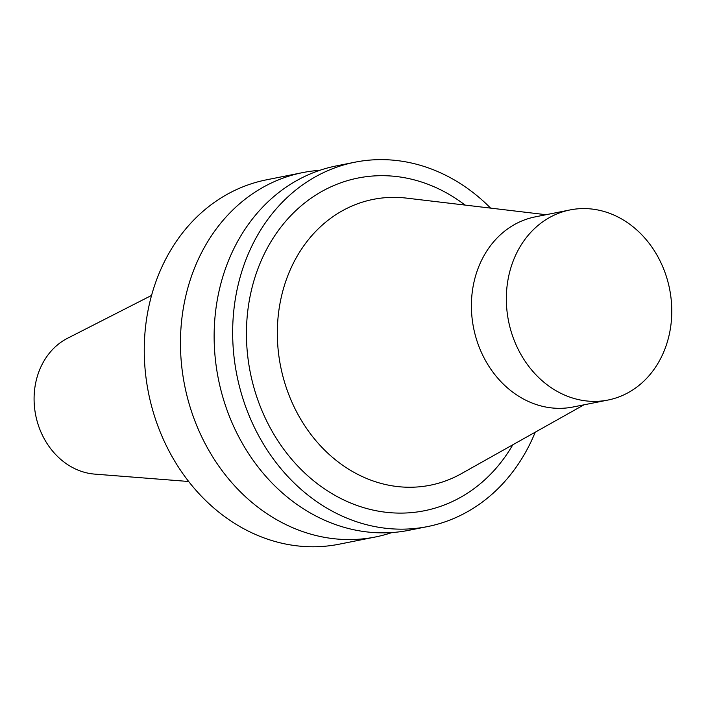 <?xml version="1.0" encoding="UTF-8"?>
<svg xmlns="http://www.w3.org/2000/svg" width="706" height="706" viewBox="0 0 706 706"><rect width="100%" height="100%" fill="white"/><g stroke="black" fill="none" stroke-linecap="round" stroke-linejoin="round"><path stroke-width="1.06" d="M151.569 295.408L67.564 338.253A71.218 60.328 78.7 0 0 36.032 381.293A71.218 60.328 78.7 0 0 94.63 474.105L188.643 481.492M319.765 170.331A185.775 157.376 78.7 0 0 302.706 172.599L266.506 179.818A185.775 157.376 78.7 0 0 149.345 304.242A185.775 157.376 78.7 0 0 339.101 544.211L375.31 537.001A185.775 157.376 78.7 0 0 391.927 532.553M302.706 172.599A185.775 157.376 78.7 0 0 185.546 297.023A185.775 157.376 78.7 0 0 375.31 537.001M490.599 208.111A185.775 157.376 78.7 0 0 354.906 162.203L336.383 165.892A185.775 157.376 78.7 0 0 219.222 290.316A185.775 157.376 78.7 0 0 408.986 530.285L427.501 526.597A185.775 157.376 78.7 0 0 535.236 432.187M354.906 162.203A185.775 157.376 78.7 0 0 237.745 286.627A185.775 157.376 78.7 0 0 427.501 526.597M465.06 205.075A169.625 143.689 78.7 0 0 251.089 291.649A169.625 143.689 78.7 0 0 332.985 494.226A169.625 143.689 78.7 0 0 512.812 444.78M546.091 214.712L406.471 198.112A145.736 123.462 78.7 0 0 281.323 296.988A145.736 123.462 78.7 0 0 325.21 450.693A145.736 123.462 78.7 0 0 461.371 473.664L583.968 404.829M570.113 209.92L535.174 216.883A96.925 82.108 78.7 0 0 474.053 281.8A96.925 82.108 78.7 0 0 573.051 407L607.99 400.046A96.925 82.108 78.7 0 0 669.579 288.939A96.925 82.108 78.7 0 0 570.113 209.92A96.925 82.108 78.7 0 0 508.991 274.837A96.925 82.108 78.7 0 0 607.99 400.046"/></g></svg>
